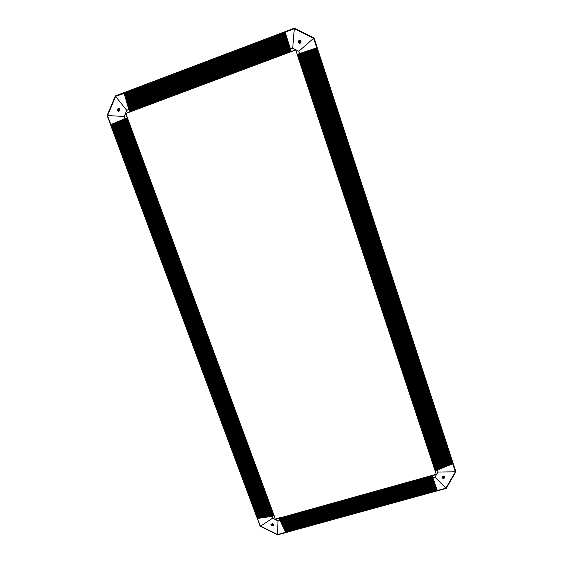 <?xml version="1.0" encoding="UTF-8"?>
<svg xmlns="http://www.w3.org/2000/svg" width="563" height="563" viewBox="0 0 563 563"><rect width="100%" height="100%" fill="white"/><g stroke="black" fill="none" stroke-linecap="round" stroke-linejoin="round"><path stroke-width="0.84" d="M314.091 37.946L317.286 47.721L314.084 37.932L294.358 28.15L285.019 31.774L294.336 28.241L313.999 37.988L294.358 28.15L294.308 28.6L285.124 32.182L294.28 28.72L313.605 38.298L298.791 51.254L292.69 48.228L294.308 28.6L313.725 38.228L455.361 471.857L445.931 488.121L434.974 477.213L437.944 472.047L455.474 471.787L445.995 488.121L277.545 534.54L260.535 526.095L272.619 518.22L278.038 520.909L277.552 534.85L285.807 532.535M434.974 477.213L432.884 477.797L434.805 483.272L282.316 525.293L282.633 525.976L282.443 525.568L434.819 483.328L437.331 490.479L446.248 488.36L455.861 471.766M282.316 525.293L434.72 483.033L282.316 525.293M282.633 525.976L434.995 483.814L282.633 525.976M435.072 484.046L282.893 526.532L435.079 484.053M434.594 482.681L282.183 525.019M282.056 524.744L434.516 482.449L282.056 524.744M281.929 524.47L434.411 482.16L281.929 524.47M435.178 484.349L282.893 526.532M283.02 526.799L435.298 484.687L283.02 526.799M283.147 527.074L435.403 484.982L283.147 527.074M434.291 481.801L281.796 524.195M281.669 523.921L434.207 481.569L281.669 523.921M435.48 485.215L283.407 527.622L435.488 485.222M281.542 523.646L434.101 481.281L281.542 523.646M283.407 527.622L435.607 485.566L283.407 527.622M281.409 523.365L434.003 480.985L281.409 523.365M281.204 522.823L433.799 480.401M435.797 486.101L283.668 528.178M435.889 486.376L283.921 528.713L435.896 486.39M283.949 528.77L436.001 486.685L283.942 528.77M280.944 522.267L433.587 479.817M436.1 486.974L284.055 529.009M280.691 521.718L433.39 479.247M436.205 487.262L284.181 529.283M280.557 521.444L433.285 478.93M284.435 529.811L436.402 487.825L284.442 529.825M280.297 520.888L433.081 478.367M284.639 530.142L436.529 488.198L284.568 530.1M280.17 520.613L432.975 478.05M284.765 530.416L436.628 488.487L284.695 530.374M284.969 530.958L436.818 489.015L284.962 530.951M436.909 489.275L285.152 531.233M285.279 531.507L437.036 489.641L285.209 531.472M285.476 532.035L437.233 490.204M272.619 518.22L271.929 516.355L274.012 515.771L275.377 519.48L279.297 518.305L280.085 520.543L278.038 520.909M279.276 518.389L280.001 520.367M279.375 518.073L436.255 474.264M119.581 120.946L266.447 517.165L119.905 120.813L266.778 517.115L120.496 120.566L267.432 517.017L120.82 120.426L267.763 516.975L121.144 120.292L268.094 516.925L121.467 120.151L268.417 516.876L121.798 120.018L268.748 516.827L122.122 119.884L268.748 516.827L269.339 516.735L122.192 119.849L118.934 121.221L266.053 517.221L265.236 517.341L265.729 517.27L118.87 121.249L112.206 124.043M118.385 121.446L119.194 121.108L266.383 517.172L119.518 120.975L266.447 517.165L119.588 120.946M264.265 517.481L117.414 121.854L264.258 517.488L118.005 121.608L264.92 517.39L118.329 121.474L265.243 517.341L118.392 121.446M116.766 122.129L263.597 517.587L117.357 121.882L264.258 517.488M116.71 122.157L263.597 517.587M263.224 517.643L116.71 122.15M116.062 122.424L262.942 517.686L116.126 122.396M115.464 122.671L262.618 517.728M115.141 122.811L262.288 517.777L115.485 122.671M114.817 122.945L261.964 517.826L115.162 122.804M269.593 516.63L122.769 119.609L269.994 516.644L122.84 119.581L122.445 119.743L269.339 516.743L122.727 119.652M261.323 517.918L114.775 122.966L261.633 517.876M270.254 516.538L123.424 119.335L270.655 516.545L123.494 119.307L123.1 119.469L269.994 516.644L123.381 119.377M114.451 123.107L261.309 517.925M260.943 517.981L114.451 123.1M270.909 516.44L124.078 119.06L271.317 516.447L124.149 119.025L123.747 119.194L270.726 516.531M113.198 123.628L260.331 518.066M271.57 516.341L124.733 118.786L271.647 516.398L274.012 515.771M259.642 518.171L112.903 123.754M112.192 124.05L259.022 518.263M258.691 518.312L111.875 124.184M111.615 124.289L258.396 518.347L258.037 518.403L111.551 124.317M452.751 463.806L453.116 463.588L455.798 471.78L446.199 488.325L277.552 534.808L260.247 526.215L257.347 518.432L260.472 526.074L277.559 534.554L285.596 532.295M271.929 516.355L124.69 118.828M257.319 518.361L107.125 115.556L260.19 526.229M274.068 515.426L127.407 117.878L274.082 515.483M271.711 525.751L272.724 525.912L273.548 525.202C273.146 523.583 272.281 523.337 270.951 524.456L271.711 525.751M281.282 523.09L433.897 480.696L281.282 523.09M433.672 480.049L280.993 522.485L433.672 480.042M280.768 521.985L433.468 479.458L280.761 521.985M433.362 479.169L280.606 521.655L433.362 479.162M280.374 521.162L433.179 478.641L280.374 521.155M271.014 524.273L272.802 525.575L273.569 524.962M127.449 117.878L125.838 113.508L291.345 51.585L129.905 111.967M291.155 51.113L129.61 111.551L129.757 111.953L125.838 113.508M125.591 113.48L127.203 117.85L125.014 118.666L124.205 116.464L107.561 115.57L115.57 96.364L126.766 110.383L124.205 116.464M273.674 515.799L126.879 117.998L127.203 117.85M275.377 519.48L274.097 515.419M279.297 518.305L436.36 474.581L435.079 470.717L435.438 470.541L437.528 470.006L437.944 472.047M279.361 518.03L275.462 519.114M272.218 523.745L271.711 524.554L273.027 524.54L272.823 523.928M317.194 47.756L453.088 463.497M277.552 534.85L260.197 526.236L277.552 534.85L446.248 488.36L455.875 471.759L313.999 37.988L313.605 38.298L316.744 47.848M271.971 523.829L272.942 524.076M300.551 41.641C299.671 41.226 299.249 41.528 299.277 42.535M442.631 476.579L443.771 476.347M119.342 109.173L119.229 110.573M277.622 518.516L280.283 517.467M432.3 475.362L435.058 474.595M110.615 124.768L107.125 115.556L115.302 95.942L107.125 115.556M437.437 490.739L446.227 488.353M280.247 520.881L433.074 478.346L280.247 520.881M271.317 516.447L124.472 118.892L271.317 516.447M285.124 32.175L285.005 31.774L124.029 92.719L124.099 93.12L285.124 32.175L290.473 49.058L292.69 48.228M128.765 109.356L290.388 48.805L128.744 109.278L290.269 48.418L128.638 108.898L290.121 47.946L128.526 108.518L290.022 47.637L128.42 108.138L289.875 47.172L128.308 107.758L289.776 46.863L128.202 107.385L289.628 46.391L128.09 107.005L289.53 46.082L127.984 106.625L289.382 45.617L127.871 106.245L289.283 45.307L127.766 105.865L289.136 44.836L127.569 105.182L289.009 44.449L127.548 105.105L129.61 111.551M129.757 111.953L291.303 51.529L290.473 49.058M295.73 49.973L291.345 51.585M306.934 51.113L443.644 467.515L444.524 467.156L443.996 467.374L307.018 51.085L307.602 50.888L306.941 51.106M306.617 51.212L306.223 51.346L443.292 467.663L443.644 467.515L306.617 51.212M307.672 50.867L444.594 467.135M443.292 467.656L306.223 51.346L305.829 51.479L442.933 467.804L443.292 467.663M305.829 51.479L305.435 51.606L442.581 467.952L442.94 467.804L305.829 51.479M307.989 50.761L444.876 467.016L445.242 466.868L308.39 50.621L307.996 50.754M308.39 50.621L445.234 466.868L445.586 466.727L308.784 50.494L308.39 50.621M305.435 51.606L305.04 51.74L442.222 468.092L442.581 467.952L305.435 51.606M308.855 50.473L445.586 466.727L445.952 466.579L308.862 50.466M305.04 51.74L304.646 51.873L441.871 468.24L442.229 468.092L305.04 51.74M304.646 51.873L304.252 52L441.519 468.381L441.871 468.24L304.646 51.873M445.952 466.579L446.304 466.431L309.58 50.227L309.186 50.36M304.252 52L303.851 52.134L441.16 468.529L441.519 468.381L304.252 52M446.304 466.431L446.663 466.291L309.974 50.1L309.58 50.227M446.726 466.263L310.368 49.966L309.96 50.1L446.649 466.291M303.851 52.134L303.457 52.268L440.808 468.669L441.16 468.529L303.851 52.134M447.078 466.115L310.762 49.833L310.368 49.966L447.008 466.15M303.19 52.38L440.533 468.712M302.795 52.514L440.182 468.852M448.141 465.685L311.951 49.438L311.536 49.579L447.782 465.833L448.134 465.692M302.401 52.64L439.823 469M312.001 49.424L312.345 49.305L311.93 49.445L448.486 465.552M302 52.774L439.471 469.141M301.606 52.908L439.112 469.289M312.324 49.319L448.781 465.425L449.154 465.277L312.739 49.178L312.345 49.305M301.212 53.035L438.76 469.436M300.818 53.168L438.401 469.577M449.865 464.989L450.217 464.848L313.591 48.897L313.929 48.784L313.577 48.897L449.844 464.996M300.424 53.302L438.049 469.725M300.023 53.429L437.69 469.866M450.217 464.848L450.576 464.7L313.985 48.763L314.323 48.65L313.929 48.784M450.576 464.7L450.928 464.552L314.379 48.636L314.717 48.517L314.323 48.65M315.54 48.242L315.906 48.122L315.54 48.242M298.791 51.254L299.812 53.478L297.236 54.456L295.688 49.861L129.743 111.931M299.558 53.562L297.208 54.442M297.222 54.463L435.079 470.717M300.445 40.43L299.27 40.36C298.249 40.944 297.975 41.725 298.453 42.689C299.973 43.921 300.839 43.351 301.057 40.986L300.445 40.43M299.903 53.45L437.535 470.006L299.896 53.45M300.206 53.351L437.965 469.831L300.213 53.344M300.607 53.218L438.317 469.683L300.607 53.211M301.001 53.084L438.598 469.57L301.008 53.084M301.479 52.922L438.957 469.422L301.479 52.922M301.796 52.823L439.386 469.253L301.796 52.816M302.19 52.69L439.668 469.134L302.19 52.69M302.584 52.556L440.02 468.993L302.584 52.556M302.978 52.422L440.379 468.845L302.978 52.422M303.38 52.296L440.73 468.705L303.38 52.296M301.085 41.036L299.333 40.459L298.51 42.774M300.565 41.683L300.48 41.507C299.495 40.944 299.066 41.247 299.185 42.422C300.03 42.985 300.494 42.746 300.565 41.683M124.078 92.698L115.302 95.942L115.57 96.364L124.226 93.402L285.216 32.478M447.423 465.981L310.748 49.84M311.142 49.706L447.782 465.833M312.803 49.157L449.506 465.137L449.154 465.277M314.773 48.502L451.287 464.412L450.928 464.552M315.871 48.137L451.969 464.13L452.356 463.975L452.019 464.116M435.079 470.654L437.296 470.098M432.884 477.797L432.201 475.742M444.601 477.72L444.721 476.77C443.06 475.77 442.159 476.066 442.032 477.656C442.982 478.691 443.841 478.712 444.601 477.72M442.004 477.389C443.306 478.536 444.207 478.311 444.7 476.72M443.503 477.487L443.996 476.706C443.327 475.96 442.856 476.052 442.581 476.988L443.503 477.487M437.338 490.493L285.666 532.324M284.843 530.684L436.712 488.719M284.329 529.593L436.304 487.558M435.706 485.848L283.534 527.89M282.19 525.019L434.594 482.688M281.803 524.195L434.291 481.808M437.24 490.225L285.532 532.049M279.417 518.65L432.293 476.024M285.357 531.775L437.134 489.916L285.406 531.775M279.544 518.987L432.412 476.375M279.663 519.325L432.525 476.727M279.79 519.663L432.644 477.079M436.832 489.064L285.026 530.958M279.917 520.001L432.757 477.424M436.733 488.775L284.899 530.691M280.036 520.332L432.877 477.776M436.424 487.903L284.512 529.867M280.43 521.162L433.186 478.663M436.325 487.614L284.385 529.593M436.226 487.326L284.252 529.326M436.121 487.037L284.125 529.051M280.817 521.992L433.496 479.542M436.022 486.742L283.998 528.777M435.917 486.453L283.872 528.502M281.078 522.548L433.7 480.126M435.818 486.165L283.745 528.228M435.713 485.869L283.611 527.953M281.338 523.097L433.904 480.711M435.614 485.58L283.485 527.679M281.465 523.372L434.01 481.006M435.509 485.292L283.358 527.404M281.591 523.646L434.108 481.302M435.41 484.996L283.224 527.13M281.725 523.928L434.214 481.59M435.305 484.708L283.098 526.855M281.852 524.202L434.319 481.886M435.206 484.419L282.971 526.581M281.979 524.477L434.418 482.174M435.1 484.124L282.844 526.306M282.112 524.751L434.523 482.47M435.002 483.835L282.71 526.032M282.239 525.026L434.622 482.758M434.833 483.357L282.542 525.582M282.366 525.3L434.727 483.054M449.506 465.137L313.197 49.023M316.863 47.827L452.828 463.701M316.469 47.961L452.476 463.849M435.438 470.541L297.623 54.308M316.075 48.094L452.124 463.989M435.818 470.436L298.024 54.161M315.681 48.221L451.772 464.137M436.198 470.33L298.425 54.013M315.287 48.355L451.413 464.278M436.578 470.225L298.826 53.865M314.893 48.488L451.062 464.426M436.958 470.119L299.227 53.71M314.499 48.615L450.71 464.566M437.338 470.014L299.629 53.562M314.112 48.749L450.351 464.714M313.718 48.875L449.999 464.855M313.324 49.009L449.647 465.003M312.929 49.143L449.288 465.144M312.535 49.27L448.936 465.291M312.141 49.403L448.584 465.432M311.747 49.53L448.225 465.58M311.353 49.664L447.874 465.721M310.959 49.797L447.522 465.868M310.565 49.924L447.163 466.009M440.892 468.564L303.584 52.246M310.164 50.058L446.811 466.157M441.244 468.423L303.978 52.113M309.77 50.191L446.452 466.298M441.603 468.275L304.372 51.986M309.376 50.318L446.1 466.445M441.955 468.135L304.773 51.852M308.981 50.452L445.748 466.586M442.314 467.987L305.167 51.719M308.587 50.586L445.389 466.734M442.666 467.839L305.561 51.592M308.193 50.712L445.037 466.875M443.025 467.698L305.955 51.458M307.799 50.846L444.679 467.023M443.377 467.55L306.349 51.324M307.243 51.05L444.158 467.177M443.735 467.41L306.744 51.198M126.506 101.34L287.792 40.606M126.619 101.72L287.918 41M126.816 102.269L126.619 101.889L287.946 41.085L126.619 101.896L126.816 102.269L288.101 41.571M288.27 42.119L126.893 102.832L288.15 41.732L126.781 102.452L127.548 105.105L288.91 44.139L127.435 104.725L288.763 43.675L127.329 104.345M126.914 102.909L288.277 42.126M127.329 104.352L288.643 43.288L127.217 103.972L288.545 42.978L127.111 103.592L288.425 42.591L126.907 102.902M124.113 93.022L115.542 96.266L107.491 115.57L257.608 518.396M257.931 518.347L110.939 124.578L111.263 124.437M257.678 518.453L110.939 124.578M258.002 518.403L111.192 124.5M126.879 117.998L126.506 118.131L273.315 515.898M258.255 518.298L111.509 124.36M126.506 118.131L126.133 118.272L272.964 515.997M258.579 518.249L111.833 124.226M126.133 118.272L125.76 118.413L272.612 516.095M258.91 518.206L112.157 124.092M125.76 118.413L125.387 118.554L272.253 516.194M259.043 518.249L112.53 123.909M259.233 518.157L112.473 123.959M125.387 118.554L125.014 118.687L271.901 516.292M259.374 518.206L112.846 123.776L259.627 518.164M259.557 518.108L112.797 123.825M259.881 518.059L113.121 123.684M259.958 518.115L112.882 123.761M260.205 518.009L113.437 123.55M124.36 118.969L271.239 516.391M260.535 517.967L113.761 123.417M124.036 119.103L270.726 516.538M260.606 518.023L113.522 123.487M260.859 517.918L114.085 123.283M123.705 119.236L270.578 516.489M261.183 517.869L114.409 123.149M261.514 517.819L114.732 123.008M123.058 119.511L269.923 516.588M261.837 517.77L115.049 122.875M262.161 517.728L115.373 122.741M122.403 119.785L269.262 516.679M262.492 517.678L115.697 122.607M122.08 119.926L268.931 516.728M262.632 517.728L116.069 122.424M262.815 517.629L116.02 122.467M121.749 120.06L268.607 516.778M263.139 517.58L116.344 122.333M121.425 120.201L268.277 516.827M263.217 517.636L116.112 122.403M263.47 517.531L116.668 122.199M121.101 120.334L267.946 516.876M263.794 517.481L116.991 122.058M120.778 120.468L267.622 516.925M264.124 517.439L117.315 121.925M120.454 120.609L267.291 516.968M264.448 517.39L117.639 121.791M120.123 120.742L266.961 517.017M264.779 517.341L117.963 121.65M119.799 120.883L266.637 517.066M265.103 517.291L118.286 121.517M119.476 121.017L266.306 517.115M265.588 517.165L118.793 121.326M119.152 121.151L265.982 517.165M124.099 93.12L124.332 93.775L285.342 32.865M124.529 94.647L126.401 100.96L287.672 40.219M124.226 93.402L124.444 94.155L285.462 33.252M291.015 50.698L129.462 111.15M124.332 93.775L124.423 94.274L285.49 33.337M290.874 50.276L129.314 110.756M124.55 94.535L285.582 33.639M290.74 49.861L129.166 110.355M124.655 94.908L285.708 34.026M290.599 49.445L129.018 109.954M124.768 95.288L285.828 34.413M290.459 49.023L128.871 109.56M285.856 34.498L124.648 95.063M124.873 95.668L285.955 34.8M290.339 48.636L128.765 109.18M285.976 34.885L124.761 95.443M124.986 96.048L286.074 35.188M290.212 48.249L128.653 108.8M125.092 96.421L286.201 35.575M290.093 47.862L128.547 108.42M286.222 35.659L124.979 96.196M286.349 36.046L125.183 96.913L286.25 35.736M125.204 96.801L286.321 35.962M289.966 47.468L128.434 108.04M125.31 97.181L286.44 36.349M289.846 47.081L128.329 107.66M286.468 36.433L125.197 96.956M125.422 97.554L286.567 36.736M289.72 46.694L128.216 107.28M125.528 97.934L286.687 37.123M289.6 46.307L128.111 106.9M286.715 37.207L125.415 97.716M125.64 98.314L286.813 37.51M289.473 45.92L127.998 106.52M286.841 37.594L125.528 98.096M125.746 98.694L286.933 37.897M289.354 45.526L127.892 106.147M286.961 37.981L125.633 98.476M125.852 99.067L287.06 38.284M289.227 45.139L127.78 105.767M125.964 99.447L287.179 38.671M289.108 44.751L127.674 105.387M287.207 38.756L125.852 99.236M287.327 39.143L126.056 99.933L287.236 38.84M126.07 99.827L287.306 39.058M288.981 44.364L127.562 105.007M287.454 39.53L126.161 100.313L287.355 39.227M126.182 100.207L287.426 39.445M288.861 43.977L127.456 104.627M287.573 39.917L126.274 100.686L287.475 39.614M126.288 100.587L287.545 39.832M288.735 43.583L127.344 104.246M288.615 43.196L127.238 103.866M288.488 42.809L127.125 103.486M288.369 42.422L127.02 103.113M288.249 42.035L126.907 102.733M126.766 110.383L128.772 109.363M128.843 109.609L129.701 111.946M117.477 109.159L117.421 110.306L118.511 111.284C120.369 110.728 120.482 109.729 118.842 108.3L117.477 109.159M118.976 108.328C117.857 108.49 117.421 109.159 117.653 110.334L118.687 111.298M110.869 124.634L107.188 115.556L115.331 96.006L285.005 31.774M118.723 109.109L118.927 110.601C119.905 110.214 119.947 109.708 119.06 109.074L118.723 109.109M127.259 117.857L274.033 515.687M279.297 518.333L432.187 475.693M279.325 518.516L432.243 475.876M437.317 490.436L285.582 532.26M279.354 518.586L432.271 475.946M279.452 518.854L432.363 476.221M437.212 490.148L285.455 531.993M279.48 518.924L432.384 476.298M279.579 519.192L432.475 476.572M437.113 489.859L285.328 531.718M279.6 519.262L432.504 476.65M279.698 519.529L432.595 476.924M437.008 489.564L285.202 531.444M279.727 519.6L432.616 477.002M279.825 519.867L432.708 477.276M279.853 519.93L432.736 477.347M279.952 520.198L432.827 477.628M279.973 520.268L432.848 477.698M436.705 488.698L284.815 530.627M436.606 488.41L284.688 530.353M436.501 488.121L284.561 530.079M436.297 487.537L284.308 529.537M436.198 487.248L284.174 529.262M436.093 486.96L284.048 528.988M435.79 486.087L283.661 528.164M435.706 485.855L283.562 527.953M435.178 484.335L282.893 526.525M435.227 470.668L297.37 54.386M316.659 47.876L452.673 463.842M435.305 470.647L297.454 54.351M316.35 47.975L452.392 463.954M435.607 470.562L297.771 54.231M316.265 48.003L452.321 463.982M435.685 470.541L297.855 54.203M315.956 48.108L452.04 464.095M435.987 470.457L298.172 54.083M436.065 470.436L298.256 54.055M315.561 48.242L451.688 464.243M436.367 470.351L298.573 53.935M315.477 48.27L451.61 464.271M436.445 470.33L298.657 53.9M315.167 48.369L451.329 464.384M436.74 470.246L298.974 53.788M315.083 48.397L451.259 464.419M436.825 470.225L299.059 53.752M437.12 470.14L299.375 53.633M314.689 48.531L450.907 464.559M437.205 470.119L299.46 53.605M314.295 48.657L450.548 464.707M313.901 48.791L450.196 464.848M313.112 49.051L449.485 465.137M312.718 49.185L449.133 465.284M312.015 49.417L448.5 465.538M311.226 49.685L447.789 465.826M310.832 49.811L447.43 465.974M309.566 50.234L446.297 466.438M309.171 50.367L445.938 466.579M307.672 50.86L444.594 467.128M127.231 117.864L274.012 515.708M127.062 117.906L273.871 515.807M257.748 518.439L110.974 124.564M126.985 117.934L273.794 515.828M126.689 118.047L273.512 515.905M258.072 518.396L111.298 124.43M126.612 118.075L273.442 515.926M126.309 118.188L273.161 516.004M126.232 118.216L273.09 516.025M125.936 118.321L272.809 516.102M258.72 518.298L111.938 124.156M125.859 118.35L272.731 516.123M125.563 118.462L272.45 516.201M125.486 118.49L272.379 516.222M259.304 518.213L112.516 123.916M125.19 118.603L272.098 516.306M125.113 118.631L272.02 516.32M260.022 518.108L113.226 123.614M260.345 518.059L113.55 123.48M260.676 518.009L113.867 123.346M260.929 517.974L114.127 123.241M261.654 517.869L114.838 122.938M263.611 517.58L116.773 122.129M291.233 51.339L129.645 111.784M124.12 93.198L285.145 32.253M291.205 51.254L129.617 111.706M124.205 93.5L285.244 32.563M291.092 50.923L129.504 111.39M124.226 93.578L285.272 32.64M291.064 50.839L129.469 111.305M124.31 93.873L285.364 32.95M290.951 50.508L129.356 110.988M124.339 93.951L285.392 33.027M290.923 50.424L129.321 110.904M290.818 50.093L129.208 110.587M124.444 94.331L285.511 33.414M290.782 50.001L129.18 110.51M124.529 94.633L285.61 33.724M290.677 49.671L129.061 110.193M124.557 94.711L285.638 33.801M290.649 49.586L129.033 110.109M124.641 95.006L285.737 34.111M290.536 49.255L128.913 109.792M124.662 95.091L285.758 34.188M290.508 49.171L128.885 109.708M124.768 95.464L285.884 34.575M124.88 95.844L286.004 34.962M124.965 96.146L286.103 35.272M124.986 96.224L286.131 35.349M125.204 96.977L286.37 36.123M125.317 97.357L286.497 36.511M125.401 97.652L286.595 36.82M125.422 97.737L286.616 36.898M125.535 98.11L286.743 37.285M125.64 98.49L286.863 37.672M125.753 98.87L286.989 38.059M125.838 99.172L287.081 38.368M125.859 99.25L287.109 38.453M126.295 100.763L287.602 40.001M294.35 28.15L115.295 95.942M279.354 518.08L432.145 475.461"/></g></svg>
